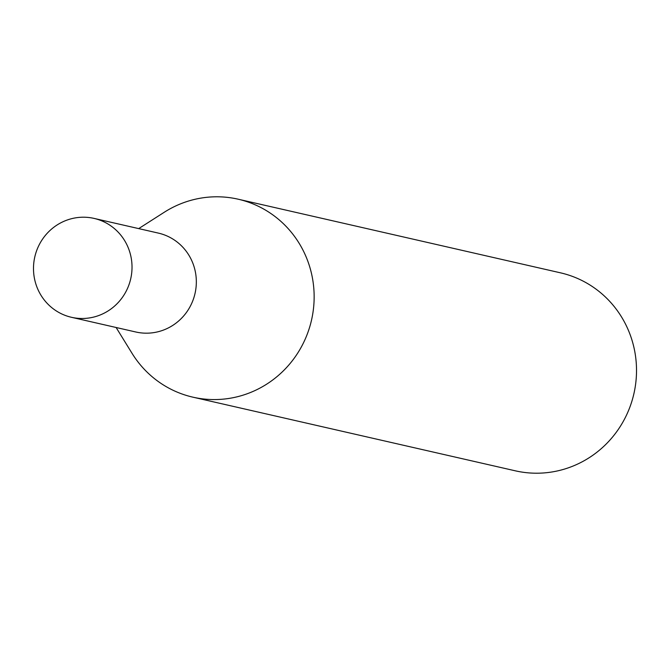 <?xml version="1.0" encoding="UTF-8"?>
<svg xmlns="http://www.w3.org/2000/svg" width="670" height="670" viewBox="0 0 670 670"><rect width="100%" height="100%" fill="white"/><g stroke="black" fill="none" stroke-linecap="round" stroke-linejoin="round"><path stroke-width="1" d="M71.464 317.295L135.767 331.985A50.719 49.195 -77.1 0 0 160.189 331.173A50.719 49.195 -77.1 0 0 196.327 280.897A50.719 49.195 -77.1 0 0 158.363 233.101L94.051 218.403A50.719 49.195 -77.1 0 0 69.638 219.224A50.719 49.195 -77.1 0 0 33.5 269.491A50.719 49.195 -77.1 0 0 71.464 317.295A50.719 49.195 -77.1 0 0 95.877 316.483A50.719 49.195 -77.1 0 0 132.015 266.208A50.719 49.195 -77.1 0 0 94.051 218.403M116.111 327.496L132.015 353.283A101.538 98.482 -77.1 0 0 192.901 397.168A101.538 98.482 -77.1 0 0 241.786 395.543A101.538 98.482 -77.1 0 0 314.13 294.892A101.538 98.482 -77.1 0 0 238.126 199.191A101.538 98.482 -77.1 0 0 189.25 200.816A101.538 98.482 -77.1 0 0 164.225 212.281L138.698 228.604M192.901 397.168L515.272 470.809A101.538 98.482 -77.1 0 0 564.157 469.184A101.538 98.482 -77.1 0 0 636.5 368.534A101.538 98.482 -77.1 0 0 560.497 272.832L238.126 199.191"/></g></svg>
